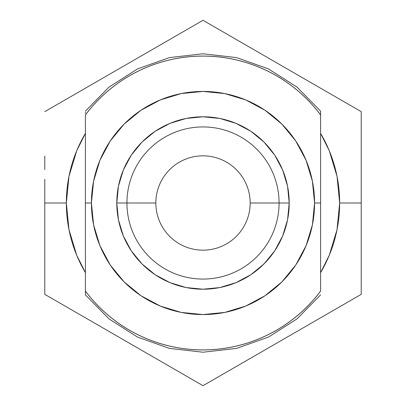 <?xml version="1.0" encoding="UTF-8"?>
<svg xmlns="http://www.w3.org/2000/svg" width="406" height="406" viewBox="0 0 406 406"><rect width="100%" height="100%" fill="white"/><g stroke="black" fill="none" stroke-linecap="round" stroke-linejoin="round"><path stroke-width="0.61" d="M44.777 226.741L44.777 203L66.345 203L68.969 229.659L76.744 255.298L85.402 272.614A136.655 136.655 0 0 1 66.345 203L44.777 203L44.777 294.35L203 385.7L361.223 294.35L361.223 203L339.655 203A136.655 136.655 0 0 1 320.598 272.614L329.256 255.298L337.031 229.659L339.655 203L361.223 203L361.223 226.741M44.777 249.771L44.777 237.023M96.471 324.196L83.352 316.619M123.916 340.04L103.393 328.19M144.556 351.956L128.798 342.862M164.501 363.471L153.849 357.321M254.694 355.854L241.575 363.431M282.14 340.01L261.616 351.86M302.78 328.094L287.022 337.188M322.724 316.578L312.072 322.724M361.223 237.023L361.223 249.771M155.838 203A47.162 47.162 0 0 0 203 250.162A47.162 47.162 0 0 0 250.162 203L279.069 203A76.069 76.069 0 0 1 203 279.069A76.069 76.069 0 0 1 126.931 203L155.838 203A47.162 47.162 0 0 1 203 155.838A47.162 47.162 0 0 1 250.162 203A47.162 47.162 0 0 1 203 250.162A47.162 47.162 0 0 1 155.838 203L126.931 203A76.069 76.069 0 0 0 203 279.069A76.069 76.069 0 0 0 279.069 203L289.209 203A86.209 86.209 0 0 1 203 289.209A86.209 86.209 0 0 1 116.791 203L126.931 203L116.791 203L118.445 186.181L116.791 203L118.445 219.819L116.791 203A86.209 86.209 0 0 1 203 116.791A86.209 86.209 0 0 1 289.209 203L287.555 219.819L289.209 203L287.555 186.181L289.209 203L279.069 203A76.069 76.069 0 0 0 203 126.931A76.069 76.069 0 0 0 126.931 203A76.069 76.069 0 0 1 203 126.931A76.069 76.069 0 0 1 279.069 203L250.162 203A47.162 47.162 0 0 0 203 155.838A47.162 47.162 0 0 0 155.838 203M320.598 156.254L320.598 203L314.569 203A111.569 111.569 0 0 1 203 314.569A111.569 111.569 0 0 1 91.431 203A111.569 111.569 0 0 1 203 91.431A111.569 111.569 0 0 1 314.569 203L320.598 203L320.598 114.964A146.896 146.896 0 0 0 85.402 114.964L85.402 203L91.431 203L85.402 203L85.402 180.589M85.402 136.117L85.402 135.203M85.402 114.913A146.931 146.931 0 0 1 320.598 114.913M85.402 249.746L85.402 114.964A146.896 146.896 0 0 1 320.598 114.964L320.598 291.036A146.896 146.896 0 0 1 85.402 291.036A146.896 146.896 0 0 0 320.598 291.036L320.598 225.411M320.598 269.883L320.598 270.797M320.598 291.087A146.931 146.931 52.8 0 1 85.402 291.087M320.598 294.863L296.969 318.923L268.488 337.087L236.612 348.389L203 352.225L169.388 348.389L137.517 337.092L109.031 318.923L85.402 294.863L85.402 203L85.402 294.583M320.598 114.964L320.598 111.137L320.598 114.964M85.402 113.396L85.402 112.34M361.223 179.31L361.223 111.65L203 20.3L44.777 111.65L203 20.3L361.223 111.65L361.223 294.35L203 385.7L44.777 294.35L44.777 179.31M66.345 203L68.969 176.341L76.744 150.702L85.402 133.386A136.655 136.655 0 0 0 66.345 203M320.598 133.386L329.256 150.702L337.031 176.341L339.655 203A136.655 136.655 0 0 0 320.598 133.386M160.304 306.073L181.233 312.422L160.304 306.073L141.014 295.766L124.109 281.891L110.234 264.986L99.927 245.696L93.578 224.767L91.431 203L93.578 181.233L99.927 160.304L110.234 141.014L124.109 124.109L141.014 110.234L160.304 99.927L181.233 93.578L203 91.431L224.767 93.578L245.696 99.927L264.986 110.234L281.891 124.109L295.766 141.014L306.073 160.304L312.422 181.233L314.569 203L312.422 224.767L306.073 245.696L295.766 264.986L281.891 281.891L264.986 295.766L281.891 281.891M155.102 131.316L170.007 123.353L155.102 131.316L142.039 142.039L131.316 155.102L123.353 170.007L118.445 186.181M186.181 118.445L203 116.791L219.819 118.445L203 116.791L186.181 118.445L170.007 123.353M219.819 287.555L203 289.209L186.181 287.555L203 289.209L219.819 287.555L235.993 282.647L250.898 274.684L263.961 263.961L274.684 250.898L282.647 235.993L287.555 219.819M264.986 295.766L245.696 306.073L224.767 312.422L203 314.569L181.233 312.422M118.445 219.819L123.353 235.993L131.316 250.898L142.039 263.961L155.102 274.684L170.007 282.647L186.181 287.555M287.555 186.181L282.647 170.007L274.684 155.102L263.961 142.039L250.898 131.316L235.993 123.353L219.819 118.445M361.223 156.077L361.223 169.622M309.529 81.804L322.648 89.381M282.084 65.96L302.607 77.81M261.444 54.044L277.202 63.138M241.499 42.528L252.151 48.679M151.306 50.146L164.425 42.569M123.86 65.99L144.384 54.14M103.22 77.906L118.978 68.812M83.276 89.421L93.928 83.276M44.777 169.622L44.777 156.077M320.598 111.137L296.969 87.077L268.488 68.913L236.612 57.611L203 53.775L169.388 57.611L137.517 68.908L109.031 87.077L85.402 111.137"/></g></svg>
